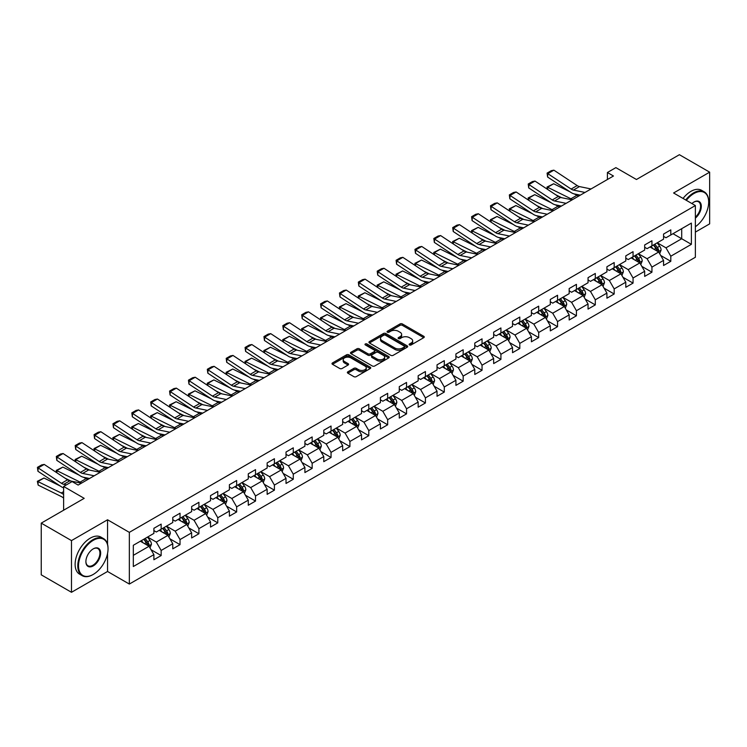<?xml version="1.0" encoding="UTF-8"?>
<svg xmlns="http://www.w3.org/2000/svg" width="747" height="747" viewBox="0 0 747 747"><rect width="100%" height="100%" fill="white"/><g stroke="black" fill="none" stroke-linecap="round" stroke-linejoin="round"><path stroke-width="1.12" d="M409.477 344.946A1.177 0.682 0 0 0 411.139 344.946L423.764 337.663A1.681 0.971 0 0 0 424.259 336.972A1.681 0.971 0 0 0 423.764 336.29L402.381 323.946A1.681 0.971 0 0 0 400.009 323.946L387.394 331.229A1.177 0.682 0 0 0 387.049 331.715A1.177 0.682 0 0 0 387.394 332.191A1.177 0.682 0 0 0 389.056 332.191L390.681 331.248A5.378 3.1 0 0 1 398.291 331.248L400.065 332.275A5.378 3.1 0 0 1 401.643 334.469A5.378 3.1 0 0 1 400.065 336.664L398.431 337.607A1.177 0.682 0 0 0 398.095 338.092A1.177 0.682 0 0 0 398.431 338.568A1.177 0.682 0 0 0 400.103 338.568L401.727 337.625A5.378 3.1 0 0 1 409.328 337.625L411.111 338.652A5.378 3.1 0 0 1 412.689 340.847A5.378 3.1 0 0 1 411.111 343.041L409.477 343.984A1.177 0.682 0 0 0 409.132 344.47A1.177 0.682 0 0 0 409.477 344.946L409.477 343.984M347.869 371.81A1.681 0.971 0 0 0 347.374 372.492A1.681 0.971 0 0 0 347.869 373.183L353.863 376.647A1.681 0.971 0 0 0 356.244 376.647L370.26 368.551A1.681 0.971 0 0 0 370.745 367.869A1.681 0.971 0 0 0 370.26 367.179L348.877 354.834A1.681 0.971 0 0 0 346.505 354.834L332.49 362.93A1.681 0.971 0 0 0 331.995 363.612A1.681 0.971 0 0 0 332.49 364.303L339.736 368.486A1.681 0.971 0 0 0 342.107 368.486L348.102 365.022A1.681 0.971 0 0 0 348.597 364.34A1.681 0.971 0 0 0 348.102 363.649L344.516 361.576A4.491 2.596 0 0 1 343.2 359.746A4.491 2.596 0 0 1 345.973 357.346A4.491 2.596 0 0 1 350.866 357.906L364.938 366.03A4.491 2.596 0 0 1 366.254 367.869A4.491 2.596 0 0 1 363.481 370.26A4.491 2.596 0 0 1 358.588 369.7L356.244 368.346A1.681 0.971 0 0 0 353.863 368.346L347.869 371.81L347.869 373.183L353.863 369.746L353.863 368.346M695.373 232.102L709.65 223.867L709.65 172.165L679.396 154.704L636.444 179.504L615.873 167.627L607.404 172.51L613.455 176.012L78.146 485.064L72.095 481.572L63.626 486.465L63.626 510.21M107.549 544.32L107.549 519.781L71.488 540.604L41.244 523.133L84.196 498.342L63.626 486.465M107.549 519.781L129.334 532.359L695.373 205.556L695.373 257.257L129.334 584.061L129.334 532.359M709.65 172.165L673.589 192.987L695.373 205.556M390.802 355.32A1.681 0.971 0 0 0 393.183 355.32L407.199 347.224A1.681 0.971 0 0 0 407.685 346.543A1.681 0.971 0 0 0 407.199 345.852L385.816 333.517A1.681 0.971 0 0 0 383.444 333.517L369.429 341.603A1.681 0.971 0 0 0 368.934 342.294A1.681 0.971 0 0 0 369.429 342.976L390.802 355.32M365.797 345.198A1.177 0.682 0 0 1 366.992 345.366L388.701 357.906L374.714 365.983A1.681 0.971 0 0 1 372.333 365.983L350.959 353.639L350.959 352.267A1.681 0.971 0 0 0 350.464 352.957A1.681 0.971 0 0 0 350.959 353.639M350.959 352.267L356.954 348.802A1.681 0.971 0 0 1 359.326 348.802L368 353.807A1.681 0.971 0 0 0 370.372 353.807L374.359 351.51A1.681 0.971 0 0 0 374.845 350.829A1.681 0.971 0 0 0 374.359 350.138L365.33 344.927A1.177 0.682 0 0 1 364.984 344.451A1.177 0.682 0 0 1 365.713 343.825A1.177 0.682 0 0 1 366.992 343.975L388.729 356.515A1.681 0.971 0 0 1 389.215 357.206A1.681 0.971 0 0 1 388.729 357.888L388.729 356.515M71.488 540.604L71.488 592.296L41.244 574.835L41.244 523.133M151.053 549.717L161.156 555.553L161.156 550.455L172.772 543.751L172.772 548.849L180.027 544.656L180.027 539.558L191.643 532.844L191.643 537.952L198.907 533.76L198.907 528.661L210.523 521.948L210.523 527.055L217.779 522.863L217.779 517.755L229.394 511.051L229.394 516.149L236.659 511.966L236.659 506.858L248.275 500.154L248.275 505.252L255.53 501.06L255.53 495.961L267.146 489.257L267.146 494.355L274.41 490.163L274.41 485.064L286.026 478.36L286.026 483.458L293.282 479.266L293.282 474.168L304.907 467.463L304.907 472.562L312.162 468.369L312.162 463.271L323.778 456.566L323.778 461.665L331.042 457.472L331.042 452.374L342.658 445.66L342.658 450.768L349.913 446.575L349.913 441.477L361.529 434.763L361.529 439.871L368.794 435.678L368.794 430.571L380.41 423.866L380.41 428.965L387.665 424.782L387.665 419.674L399.281 412.97L399.281 418.068L406.545 413.875L406.545 408.777L418.161 402.073L418.161 407.171L425.416 402.978L425.416 397.88L437.032 391.176L437.032 396.274L444.297 392.082L444.297 386.983L455.913 380.279L455.913 385.377L463.168 381.185L463.168 376.086L474.784 369.382L474.784 374.48L482.048 370.288L482.048 365.19L493.664 358.476L493.664 363.584L500.92 359.391L500.92 354.293L512.535 347.579L512.535 352.687L519.8 348.494L519.8 343.387L531.416 336.682L531.416 341.781L538.68 337.588L538.68 332.49L550.296 325.785L550.296 330.884L557.551 326.691L557.551 321.593L569.167 314.889L569.167 319.987L576.432 315.794L576.432 310.696L588.048 303.992L588.048 309.09L595.303 304.897L595.303 299.799L606.919 293.095L606.919 298.193L614.183 294.001L614.183 288.902L625.799 282.198L625.799 287.296L633.054 283.104L633.054 278.005L644.67 271.292L644.67 276.399L651.935 272.207L651.935 267.109L663.551 260.395L663.551 265.502L670.806 261.31L670.806 256.202L691.377 244.334L691.377 223.092L681.703 228.685L681.703 238.741L691.377 244.334M161.156 555.553L153.891 559.746L153.891 554.648L133.321 566.525L133.321 545.282L153.891 533.405L153.891 528.306L161.156 524.114L161.156 529.212L172.772 522.508L172.772 517.41L180.027 513.217L180.027 518.315L191.643 511.611L191.643 506.513L198.907 502.32L198.907 507.418L210.523 500.714L210.523 495.616L217.779 491.423L217.779 496.522L229.394 489.817L229.394 484.719L236.659 480.526L236.659 485.625L248.275 478.92L248.275 473.822L255.53 469.63L255.53 474.728L267.146 468.024L267.146 462.916L274.41 458.723L274.41 463.831L286.026 457.117L286.026 452.019L293.282 447.827L293.282 452.934L304.907 446.22L304.907 441.122L312.162 436.93L312.162 442.028L323.778 435.324L323.778 430.225L331.042 426.033L331.042 431.131L342.658 424.427L342.658 419.328L349.913 415.136L349.913 420.234L361.529 413.53L361.529 408.432L368.794 404.239L368.794 409.337L380.41 402.633L380.41 397.535L387.665 393.342L387.665 398.44L399.281 391.736L399.281 386.638L406.545 382.445L406.545 387.544L418.161 380.839L418.161 375.732L425.416 371.539L425.416 376.647L437.032 369.933L437.032 364.835L444.297 360.642L444.297 365.75L455.913 359.036L455.913 353.938L463.168 349.745L463.168 354.844L474.784 348.139L474.784 343.041L482.048 338.849L482.048 343.947L493.664 337.242L493.664 332.144L500.92 327.952L500.92 333.05L512.535 326.346L512.535 321.247L519.8 317.055L519.8 322.153L531.416 315.449L531.416 310.35L538.68 306.158L538.68 311.256L550.296 304.552L550.296 299.454L557.551 295.261L557.551 300.359L569.167 293.655L569.167 288.547L576.432 284.355L576.432 289.462L588.048 282.749L588.048 277.651L595.303 273.458L595.303 278.566L606.919 271.852L606.919 266.754L614.183 262.561L614.183 267.659L625.799 260.955L625.799 255.857L633.054 251.664L633.054 256.763L644.67 250.058L644.67 244.96L651.935 240.767L651.935 245.866L663.551 239.161L663.551 234.063L670.806 229.871L670.806 234.969L691.377 223.092M159.214 530.333L167.926 535.366L156.31 542.07L147.598 537.037M153.891 530.613L156.31 532.013L161.156 529.212M156.31 542.07L161.156 550.455M167.926 535.366L172.772 543.751M178.094 519.436L186.806 524.469L175.19 531.173L166.478 526.14M172.772 519.716L175.19 521.117L180.027 518.315M175.19 531.173L180.027 539.558M186.806 524.469L191.643 532.844M196.965 508.539L205.677 513.572L194.061 520.276L185.349 515.243M191.643 508.819L194.061 510.21L198.907 507.418M194.061 520.276L198.907 528.661M205.677 513.572L210.523 521.948M215.846 497.642L224.558 502.666L212.942 509.379L204.23 504.346M210.523 497.922L212.942 499.313L217.779 496.522M212.942 509.379L217.779 517.755M224.558 502.666L229.394 511.051M234.726 486.745L243.438 491.769L231.822 498.482L223.101 493.45M229.394 487.025L231.822 488.417L236.659 485.625M231.822 498.482L236.659 506.858M243.438 491.769L248.275 500.154M253.597 475.848L262.309 480.872L250.693 487.576L241.981 482.553M248.275 476.119L250.693 477.52L255.53 474.728M250.693 487.576L255.53 495.961M262.309 480.872L267.146 489.257M272.478 464.942L281.189 469.975L269.574 476.679L260.862 471.656M267.146 465.222L269.574 466.623L274.41 463.831M269.574 476.679L274.41 485.064M281.189 469.975L286.026 478.36M291.349 454.045L300.061 459.078L288.445 465.783L279.733 460.75M286.026 454.325L288.445 455.726L293.282 452.934M288.445 465.783L293.282 474.168M300.061 459.078L304.907 467.463M310.229 443.148L318.941 448.181L307.325 454.886L298.613 449.853M304.907 443.429L307.325 444.829L312.162 442.028M307.325 454.886L312.162 463.271M318.941 448.181L323.778 456.566M329.1 432.252L337.812 437.284L326.196 443.989L317.484 438.956M323.778 432.532L326.196 433.932L331.042 431.131M326.196 443.989L331.042 452.374M337.812 437.284L342.658 445.66M347.981 421.355L356.692 426.388L345.077 433.092L336.365 428.059M342.658 421.635L345.077 423.026L349.913 420.234M345.077 433.092L349.913 441.477M356.692 426.388L361.529 434.763M366.852 410.458L375.564 415.481L363.948 422.195L355.236 417.162M361.529 410.738L363.948 412.129L368.794 409.337M363.948 422.195L368.794 430.571M375.564 415.481L380.41 423.866M385.732 399.561L394.444 404.585L382.828 411.298L374.116 406.265M380.41 399.841L382.828 401.232L387.665 398.44M382.828 411.298L387.665 419.674M394.444 404.585L399.281 412.97M404.603 388.655L413.315 393.688L401.699 400.392L392.987 395.368M399.281 388.935L401.699 390.336L406.545 387.544M401.699 400.392L406.545 408.777M413.315 393.688L418.161 402.073M423.484 377.758L432.196 382.791L420.58 389.495L411.868 384.472M418.161 378.038L420.58 379.439L425.416 376.647M420.58 389.495L425.416 397.88M432.196 382.791L437.032 391.176M442.355 366.861L451.067 371.894L439.451 378.598L430.739 373.565M437.032 367.141L439.451 368.542L444.297 365.75M439.451 378.598L444.297 386.983M451.067 371.894L455.913 380.279M461.235 355.964L469.947 360.997L458.331 367.701L449.619 362.668M455.913 356.244L458.331 357.645L463.168 354.844M458.331 367.701L463.168 376.086M469.947 360.997L474.784 369.382M480.116 345.067L488.827 350.1L477.212 356.805L468.5 351.772M474.784 345.347L477.212 346.748L482.048 343.947M477.212 356.805L482.048 365.19M488.827 350.1L493.664 358.476M498.987 334.17L507.699 339.203L496.083 345.908L487.371 340.875M493.664 334.451L496.083 335.842L500.92 333.05M496.083 345.908L500.92 354.293M507.699 339.203L512.535 347.579M517.867 323.274L526.579 328.297L514.963 335.011L506.251 329.978M512.535 323.554L514.963 324.945L519.8 322.153M514.963 335.011L519.8 343.387M526.579 328.297L531.416 336.682M536.738 312.377L545.45 317.4L533.834 324.114L525.122 319.081M531.416 312.657L533.834 314.048L538.68 311.256M533.834 324.114L538.68 332.49M545.45 317.4L550.296 325.785M555.619 301.471L564.33 306.503L552.715 313.208L544.003 308.184M550.296 301.751L552.715 303.151L557.551 300.359M552.715 313.208L557.551 321.593M564.33 306.503L569.167 314.889M574.49 290.574L583.202 295.607L571.586 302.311L562.874 297.287M569.167 290.854L571.586 292.254L576.432 289.462M571.586 302.311L576.432 310.696M583.202 295.607L588.048 303.992M593.37 279.677L602.082 284.71L590.466 291.414L581.754 286.381M588.048 279.957L590.466 281.358L595.303 278.566M590.466 291.414L595.303 299.799M602.082 284.71L606.919 293.095M612.241 268.78L620.953 273.813L609.337 280.517L600.625 275.484M606.919 269.06L609.337 270.461L614.183 267.659M609.337 280.517L614.183 288.902M620.953 273.813L625.799 282.198M631.122 257.883L639.834 262.916L628.218 269.62L619.506 264.587M625.799 258.163L628.218 259.564L633.054 256.763M628.218 269.62L633.054 278.005M639.834 262.916L644.67 271.292M649.993 246.986L658.705 252.019L647.089 258.723L638.377 253.691M644.67 247.266L647.089 248.658L651.935 245.866M647.089 258.723L651.935 267.109M658.705 252.019L663.551 260.395M672.991 233.708L681.703 238.741L665.969 247.827L657.257 242.794M663.551 236.369L665.969 237.761L670.806 234.969M665.969 247.827L670.806 256.202M71.488 592.296L107.549 571.483L129.334 584.061M607.404 172.51L607.404 179.504M133.321 555.348L149.055 546.262L140.343 541.23M149.055 546.262L153.891 554.648M660.703 255.474L670.806 261.31M641.832 266.371L651.935 272.207M622.951 277.268L633.054 283.104M604.08 288.165L614.183 294.001M585.2 299.061L595.303 304.897M566.329 309.968L576.432 315.794M547.448 320.865L557.551 326.691M528.568 331.761L538.68 337.588M509.697 342.658L519.8 348.494M490.816 353.555L500.92 359.391M471.945 364.452L482.048 370.288M453.065 375.349L463.168 381.185M434.194 386.246L444.297 392.082M415.313 397.152L425.416 402.978M396.442 408.049L406.545 413.875M377.562 418.946L387.665 424.782M358.691 429.842L368.794 435.678M339.81 440.739L349.913 446.575M320.939 451.636L331.042 457.472M302.059 462.533L312.162 468.369M283.178 473.43L293.282 479.266M264.307 484.336L274.41 490.163M245.427 495.233L255.53 501.06M226.556 506.13L236.659 511.966M207.675 517.027L217.779 522.863M188.804 527.924L198.907 533.76M169.924 538.82L180.027 544.656M107.549 571.483L107.549 553.452M409.954 345.114L411.111 344.442A5.378 3.1 0 0 0 412.689 342.247L412.689 340.847M401.643 334.469L401.643 335.87A5.378 3.1 0 0 1 400.065 338.064L398.907 338.736M423.745 337.672L402.381 325.347A1.681 0.971 0 0 0 400.009 325.347L387.861 332.359M407.171 347.243L385.816 334.908A1.681 0.971 0 0 0 383.444 334.908L369.448 342.985L369.429 341.603M404.23 347.019A1.177 0.682 0 0 0 404.566 346.543A1.177 0.682 0 0 0 404.23 346.066L385.461 335.226A1.177 0.682 0 0 0 383.799 335.226L382.072 336.225A5.378 3.1 0 0 0 380.503 338.419A5.378 3.1 0 0 0 382.072 340.613L394.902 348.018A5.378 3.1 0 0 0 402.502 348.018L404.23 347.019L404.23 348.419A1.177 0.682 0 0 0 404.566 347.943L404.566 346.543M380.503 338.419L380.503 339.81A5.378 3.1 0 0 0 382.072 342.005L382.072 340.613M404.23 348.419L402.502 349.409A5.378 3.1 0 0 1 394.902 349.409L382.072 342.005M350.978 353.648L356.954 350.203L356.954 348.802M374.845 350.829L374.845 352.229A1.681 0.971 0 0 1 374.359 352.911L370.372 355.208A1.681 0.971 0 0 1 368 355.208L359.326 350.203A1.681 0.971 0 0 0 356.954 350.203M377.002 359.008A4.491 2.596 0 0 0 381.894 359.568A4.491 2.596 0 0 0 384.668 357.169A4.491 2.596 0 0 0 383.351 355.339L378.393 352.472A1.681 0.971 0 0 0 376.021 352.472L372.034 354.769A1.681 0.971 0 0 0 371.548 355.46A1.681 0.971 0 0 0 372.034 356.142L377.002 359.008L377.002 360.399A4.491 2.596 0 0 0 381.894 360.96A4.491 2.596 0 0 0 384.668 358.569L384.668 357.169M371.548 355.46L371.548 356.851A1.681 0.971 0 0 0 372.034 357.542L372.034 356.142M377.002 360.399L372.034 357.542M366.254 367.869L366.254 369.261A4.491 2.596 0 0 1 363.481 371.661A4.491 2.596 0 0 1 358.588 371.1L356.244 369.746A1.681 0.971 0 0 0 353.863 369.746M343.2 359.746L343.2 361.137A4.491 2.596 0 0 0 344.516 362.977L344.516 361.576M348.083 365.031L344.516 362.977M370.232 368.57L348.877 356.235A1.681 0.971 0 0 0 346.505 356.235L332.508 364.312L332.49 362.93M659.666 253.672L661.104 250.049A4.538 2.614 -120 0 0 659.657 246.183L657.164 242.85M547.318 189.215L547.009 187.039L553.648 183.762L570.082 191.876M574.154 193.893L576.955 195.275A12.83 7.414 60 0 1 578.505 196.19M652.803 248.611L651.113 246.342M553.648 183.762L547.598 187.254L570.913 198.767A12.83 7.414 60 0 1 572.454 199.682M547.009 187.039L547.598 187.254L547.738 189.486M561.641 197.694L555.731 194.771M658.004 251.608L658.658 250.236A4.538 2.614 -120 0 0 657.36 247.509L654.858 244.176M653.728 244.829L656.492 248.527A2.306 1.335 60 0 1 656.912 249.237L658.658 250.236M653.41 245.016L655.903 248.349A4.538 2.614 60 0 1 657.201 251.076M584.985 192.446L573.416 190.074A8.553 4.94 60 0 1 571.128 189.066L547.822 173.668L547.598 177.02L570.913 192.427A12.83 7.414 -120 0 0 574.35 193.931L580.298 195.154M591.036 188.954L579.467 186.582A8.553 4.94 60 0 1 577.179 185.573L553.872 170.167L547.822 173.668L547.093 173.108L551.323 170.661L553.872 170.167M547.598 177.02L547.093 173.108M695.373 226.715A20.879 12.055 120 0 0 708.679 202.064A20.879 12.055 120 0 0 693.916 193.538A20.879 12.055 120 0 0 686.334 200.345M685.709 199.981A21.392 12.354 -60 0 1 693.561 192.913A21.392 12.354 -60 0 1 704.253 191.858A21.392 12.354 -60 0 1 708.679 201.643A21.392 12.354 -60 0 1 708.679 201.858M691.899 203.558A10.439 6.023 -60 0 1 693.916 202.064L693.916 202.064A10.439 6.023 -60 0 1 701.265 205.509A10.439 6.023 -60 0 1 695.373 218.105M683.047 198.441A21.392 12.354 -60 0 1 690.891 191.381A21.392 12.354 -60 0 1 701.592 190.317L704.253 191.858M695.373 217.162A9.926 5.733 120 0 0 700.331 208.562A9.926 5.733 120 0 0 698.52 201.783A9.926 5.733 120 0 0 693.739 202.176M92.908 574.62L93.272 574.415A20.879 12.055 120 0 0 108.035 548.849A20.879 12.055 120 0 0 93.272 540.324A20.879 12.055 120 0 0 78.51 565.89A20.879 12.055 120 0 0 93.272 574.415L92.908 574.62A21.392 12.354 -60 0 1 82.217 575.685A21.392 12.354 -60 0 1 78.939 558.541A21.392 12.354 -60 0 1 92.908 539.698A21.392 12.354 -60 0 1 103.6 538.634A21.392 12.354 -60 0 1 108.035 548.429A21.392 12.354 -60 0 1 108.035 548.643M93.272 565.89A10.439 6.023 -60 0 1 85.886 561.632A10.439 6.023 -60 0 1 93.272 548.849L93.272 548.849A10.439 6.023 -60 0 1 100.649 553.107A10.439 6.023 -60 0 1 93.272 565.89M85.896 561.417A9.926 5.733 120 0 0 87.95 565.759A9.926 5.733 120 0 0 92.908 565.264A9.926 5.733 120 0 0 99.388 556.515A9.926 5.733 120 0 0 97.876 548.569A9.926 5.733 120 0 0 93.086 548.952M82.217 575.685L79.555 574.144A21.392 12.354 -60 0 1 76.269 557.01A21.392 12.354 -60 0 1 90.247 538.157A21.392 12.354 -60 0 1 100.938 537.102L103.6 538.634M640.786 264.569L642.224 260.946A4.538 2.614 -120 0 0 640.777 257.08L638.283 253.747M528.437 200.112L528.129 197.936L534.777 194.659L551.202 202.773M555.282 204.79L558.084 206.172A12.83 7.414 60 0 1 559.624 207.087M633.932 259.508L632.233 257.239M534.777 194.659L528.727 198.151L552.033 209.664A12.83 7.414 60 0 1 553.574 210.579M528.129 197.936L528.727 198.151L528.857 200.392M542.761 208.59L536.86 205.668M639.133 262.505L639.777 261.133A4.538 2.614 -120 0 0 638.48 258.406L635.986 255.072M634.847 255.726L637.621 259.433A2.306 1.335 60 0 1 638.041 260.133L639.777 261.133M634.53 255.913L637.032 259.246A4.538 2.614 60 0 1 638.33 261.973M621.915 275.466L623.353 271.843A4.538 2.614 -120 0 0 621.906 267.977L619.403 264.643M509.566 211.009L509.258 208.833L515.897 205.556L532.331 213.67M536.402 215.687L539.203 217.069A12.83 7.414 60 0 1 540.753 217.984M615.052 270.405L613.362 268.136M515.897 205.556L509.846 209.057L533.153 220.561A12.83 7.414 60 0 1 534.703 221.476M509.258 208.833L509.846 209.057L509.986 211.289M523.89 219.487L517.979 216.574M620.253 273.402L620.906 272.039A4.538 2.614 -120 0 0 619.608 269.303L617.106 265.969M615.976 266.632L618.74 270.33A2.306 1.335 60 0 1 619.16 271.03L620.906 272.039M615.659 266.81L618.152 270.143A4.538 2.614 60 0 1 619.45 272.87M566.105 203.343L554.545 200.971A8.553 4.94 60 0 1 552.248 199.963L528.941 184.565L528.727 187.917L552.033 203.324A12.83 7.414 -120 0 0 555.469 204.827L561.417 206.051M572.155 199.851L560.595 197.479A8.553 4.94 60 0 1 558.298 196.47L534.992 181.073L528.941 184.565L528.213 184.005L532.452 181.568L534.992 181.073M528.727 187.917L528.213 184.005M547.234 214.24L535.664 211.868A8.553 4.94 60 0 1 533.377 210.859L510.07 195.462L509.846 198.814L533.153 214.221A12.83 7.414 -120 0 0 536.598 215.724L542.546 216.947M553.284 210.747L541.715 208.376A8.553 4.94 60 0 1 539.427 207.367L516.121 191.97L510.07 195.462L509.342 194.911L513.572 192.465L516.121 191.97M509.846 198.814L509.342 194.911M603.034 286.362L604.472 282.74A4.538 2.614 -120 0 0 603.025 278.874L600.532 275.54M490.686 221.906L490.377 219.739L497.026 216.462L513.45 224.567M517.531 226.584L520.332 227.966A12.83 7.414 60 0 1 521.873 228.881M596.181 281.302L594.481 279.033M497.026 216.462L490.975 219.954L514.281 231.458A12.83 7.414 60 0 1 515.822 232.373M490.377 219.739L490.975 219.954L491.106 222.186M505.009 230.384L499.108 227.471M601.382 284.308L602.026 282.936A4.538 2.614 -120 0 0 600.728 280.209L598.235 276.866M597.096 277.529L599.869 281.227A2.306 1.335 60 0 1 600.289 281.927L602.026 282.936M596.778 277.707L599.281 281.04A4.538 2.614 60 0 1 600.579 283.767M584.163 297.259L585.601 293.636A4.538 2.614 -120 0 0 584.154 289.78L581.652 286.437M471.815 232.803L471.497 230.636L478.145 227.359L494.579 235.473M498.651 237.481L501.452 238.863A12.83 7.414 60 0 1 503.002 239.778M577.3 292.198L575.601 289.939M478.145 227.359L472.095 230.851L495.401 242.355A12.83 7.414 60 0 1 496.951 243.27M471.497 230.636L472.095 230.851L472.235 233.083M486.138 241.281L480.228 238.368M582.501 295.205L583.155 293.832A4.538 2.614 -120 0 0 581.857 291.106L579.355 287.772M578.215 288.426L580.989 292.124A2.306 1.335 60 0 1 581.409 292.824L583.155 293.832M577.907 288.603L580.4 291.937A4.538 2.614 60 0 1 581.698 294.673M565.283 308.156L566.721 304.533A4.538 2.614 -120 0 0 565.274 300.677L562.78 297.343M452.934 243.699L452.626 241.533L459.274 238.256L475.699 246.37M479.779 248.377L482.581 249.759A12.83 7.414 60 0 1 484.121 250.675M558.429 303.095L556.73 300.836M459.274 238.256L453.224 241.748L476.53 253.261A12.83 7.414 60 0 1 478.071 254.167M452.626 241.533L453.224 241.748L453.354 243.98M467.258 252.178L461.347 249.265M563.63 306.102L564.274 304.729A4.538 2.614 -120 0 0 562.977 302.003L560.483 298.669M559.344 299.323L562.117 303.021A2.306 1.335 60 0 1 562.538 303.721L564.274 304.729M559.027 299.51L561.529 302.843A4.538 2.614 60 0 1 562.827 305.57M528.353 225.136L516.793 222.765A8.553 4.94 60 0 1 514.496 221.766L491.19 206.359L490.975 209.72L514.281 225.118A12.83 7.414 -120 0 0 517.718 226.63L523.666 227.844M534.404 221.644L522.844 219.273A8.553 4.94 60 0 1 520.547 218.264L497.241 202.867L491.19 206.359L490.462 205.808L494.701 203.361L497.241 202.867M490.975 209.72L490.462 205.808M509.482 236.033L497.913 233.662A8.553 4.94 60 0 1 495.625 232.662L472.319 217.256L472.095 220.617L495.401 236.015A12.83 7.414 -120 0 0 498.847 237.527L504.795 238.741M515.533 232.541L503.964 230.169A8.553 4.94 60 0 1 501.676 229.17L478.369 213.763L472.319 217.256L471.59 216.705L475.82 214.258L478.369 213.763M472.095 220.617L471.59 216.705M490.602 246.93L479.042 244.558A8.553 4.94 60 0 1 476.745 243.559L453.438 228.152L453.224 231.514L476.53 246.912A12.83 7.414 -120 0 0 479.966 248.424L485.914 249.638M496.652 243.438L485.092 241.066A8.553 4.94 60 0 1 482.795 240.067L459.489 224.66L453.438 228.152L452.71 227.602L456.949 225.155L459.489 224.66M453.224 231.514L452.71 227.602M546.412 319.062L547.85 315.43A4.538 2.614 -120 0 0 546.402 311.574L543.9 308.24M434.054 254.596L433.746 252.43L440.394 249.153L456.819 257.267M460.899 259.274L463.7 260.666A12.83 7.414 60 0 1 465.241 261.571M539.549 313.992L537.849 311.732M440.394 249.153L434.343 252.645L457.65 264.158A12.83 7.414 60 0 1 459.19 265.073M433.746 252.43L434.343 252.645L434.483 254.876M448.387 263.084L442.476 260.161M544.75 316.999L545.403 315.626A4.538 2.614 -120 0 0 544.105 312.9L541.603 309.566M540.464 310.22L543.237 313.917A2.306 1.335 60 0 1 543.657 314.618L545.403 315.626M540.156 310.407L542.649 313.74A4.538 2.614 60 0 1 543.947 316.467M471.73 257.836L460.161 255.465A8.553 4.94 60 0 1 457.874 254.456L434.567 239.049L434.343 242.411L457.65 257.808A12.83 7.414 -120 0 0 461.095 259.321L467.034 260.544M477.781 254.335L466.212 251.963A8.553 4.94 60 0 1 463.924 250.964L440.609 235.557L434.567 239.049L433.839 238.498L438.069 236.052L440.609 235.557M434.343 242.411L433.839 238.498M527.531 329.959L528.969 326.327A4.538 2.614 -120 0 0 527.522 322.471L525.029 319.137M415.183 265.493L414.874 263.327L421.523 260.049L437.947 268.164M442.028 270.181L444.829 271.563A12.83 7.414 60 0 1 446.37 272.478M520.668 324.889L518.978 322.629M421.523 260.049L415.472 263.542L438.778 275.055A12.83 7.414 60 0 1 440.319 275.97M414.874 263.327L415.472 263.542L415.603 265.773M429.506 273.981L423.596 271.058M525.869 327.896L526.523 326.523A4.538 2.614 -120 0 0 525.225 323.796L522.732 320.463M521.593 321.117L524.366 324.814A2.306 1.335 60 0 1 524.786 325.515L526.523 326.523M521.275 321.303L523.768 324.637A4.538 2.614 60 0 1 525.066 327.363M452.85 268.733L441.29 266.362A8.553 4.94 60 0 1 438.993 265.353L415.687 249.946L415.472 253.308L438.778 268.715A12.83 7.414 -120 0 0 442.215 270.218L448.163 271.441M458.901 265.241L447.341 262.869A8.553 4.94 60 0 1 445.044 261.861L421.738 246.454L415.687 249.946L414.958 249.395L419.198 246.949L421.738 246.454M415.472 253.308L414.958 249.395M508.651 340.856L510.098 337.233A4.538 2.614 -120 0 0 508.651 333.367L506.149 330.034M396.302 276.399L395.994 274.224L402.642 270.946L419.067 279.061M423.147 281.077L425.949 282.459A12.83 7.414 60 0 1 427.489 283.374M501.797 335.795L500.098 333.526M402.642 270.946L396.592 274.438L419.898 285.952A12.83 7.414 60 0 1 421.439 286.867M395.994 274.224L396.592 274.438L396.732 276.67M410.626 284.878L404.725 281.955M506.998 338.793L507.643 337.42A4.538 2.614 -120 0 0 506.345 334.693L503.851 331.36M502.712 332.013L505.486 335.711A2.306 1.335 60 0 1 505.906 336.421L507.643 337.42M502.395 332.2L504.897 335.534A4.538 2.614 60 0 1 506.195 338.26M433.979 279.63L422.41 277.258A8.553 4.94 60 0 1 420.122 276.25L396.806 260.852L396.592 264.205L419.898 279.611A12.83 7.414 -120 0 0 423.344 281.115L429.282 282.338M440.03 276.138L428.461 273.766A8.553 4.94 60 0 1 426.173 272.758L402.857 257.351L396.806 260.852L396.087 260.292L400.317 257.846L402.857 257.351M396.592 264.205L396.087 260.292M489.78 351.753L491.218 348.13A4.538 2.614 -120 0 0 489.771 344.264L487.277 340.931M377.431 287.296L377.123 285.121L383.762 281.843L400.196 289.957M404.276 291.974L407.078 293.356A12.83 7.414 60 0 1 408.618 294.271M482.917 346.692L481.227 344.423M383.762 281.843L377.721 285.335L401.027 296.848A12.83 7.414 60 0 1 402.568 297.764M377.123 285.121L377.721 285.335L377.851 287.576M391.755 295.775L385.844 292.852M488.118 349.689L488.771 348.317A4.538 2.614 -120 0 0 487.474 345.59L484.971 342.257M483.841 342.91L486.605 346.617A2.306 1.335 60 0 1 487.025 347.318L488.771 348.317M483.524 343.097L486.017 346.431A4.538 2.614 60 0 1 487.315 349.157M415.099 290.527L403.539 288.155A8.553 4.94 60 0 1 401.242 287.147L377.935 271.749L377.721 275.101L401.027 290.508A12.83 7.414 -120 0 0 404.463 292.012L410.411 293.235M421.149 287.035L409.589 284.663A8.553 4.94 60 0 1 407.292 283.655L383.986 268.257L377.935 271.749L377.207 271.189L381.446 268.752L383.986 268.257M377.721 275.101L377.207 271.189M470.899 362.65L472.347 359.027A4.538 2.614 -120 0 0 470.899 355.161L468.397 351.828M358.551 298.193L358.243 296.017L364.891 292.74L381.315 300.854M385.396 302.871L388.197 304.253A12.83 7.414 60 0 1 389.738 305.168M464.046 357.589L462.346 355.32M364.891 292.74L358.84 296.242L382.147 307.745A12.83 7.414 60 0 1 383.687 308.66M358.243 296.017L358.84 296.242L358.971 298.473M372.874 306.672L366.973 303.758M469.247 360.586L469.891 359.223A4.538 2.614 -120 0 0 468.593 356.487L466.1 353.154M464.961 353.817L467.734 357.514A2.306 1.335 60 0 1 468.154 358.215L469.891 359.223M464.643 353.994L467.146 357.327A4.538 2.614 60 0 1 468.444 360.054M396.227 301.424L384.658 299.052A8.553 4.94 60 0 1 382.371 298.044L359.055 282.646L358.84 285.998L382.147 301.405A12.83 7.414 -120 0 0 385.583 302.908L391.531 304.132M402.278 297.932L390.709 295.56A8.553 4.94 60 0 1 388.412 294.551L365.106 279.154L359.055 282.646L358.336 282.095L362.566 279.649L365.106 279.154M358.84 285.998L358.336 282.095M452.028 373.547L453.466 369.924A4.538 2.614 -120 0 0 452.019 366.058L449.526 362.725M339.68 309.09L339.371 306.924L346.01 303.646L362.444 311.751M366.525 313.768L369.326 315.15A12.83 7.414 60 0 1 370.867 316.065M445.165 368.486L443.475 366.217M346.01 303.646L339.96 307.138L363.275 318.642A12.83 7.414 60 0 1 364.816 319.557M339.371 306.924L339.96 307.138L340.1 309.37M354.003 317.568L348.093 314.655M450.366 371.492L451.02 370.12A4.538 2.614 -120 0 0 449.722 367.393L447.22 364.06M446.09 364.713L448.854 368.411A2.306 1.335 60 0 1 449.274 369.111L451.02 370.12M445.772 364.891L448.265 368.224A4.538 2.614 60 0 1 449.563 370.951M377.347 312.321L365.787 309.949A8.553 4.94 60 0 1 363.49 308.95L340.184 293.543L339.96 296.904L363.275 312.302A12.83 7.414 -120 0 0 366.712 313.815L372.66 315.029M383.398 308.828L371.829 306.457A8.553 4.94 60 0 1 369.541 305.448L346.235 290.051L340.184 293.543L339.455 292.992L343.695 290.546L346.235 290.051M339.96 296.904L339.455 292.992M433.148 384.444L434.586 380.821A4.538 2.614 -120 0 0 433.139 376.964L430.645 373.621M320.799 319.987L320.491 317.82L327.139 314.543L343.564 322.657M347.644 324.665L350.446 326.047A12.83 7.414 60 0 1 351.986 326.962M426.294 379.383L424.595 377.123M327.139 314.543L321.089 318.035L344.395 329.539A12.83 7.414 60 0 1 345.936 330.454M320.491 317.82L321.089 318.035L321.219 320.267M335.123 328.465L329.222 325.552M431.495 382.389L432.139 381.017A4.538 2.614 -120 0 0 430.842 378.29L428.348 374.957M427.209 375.61L429.983 379.308A2.306 1.335 60 0 1 430.403 380.008L432.139 381.017M426.892 375.788L429.394 379.121A4.538 2.614 60 0 1 430.692 381.857M358.476 323.218L346.907 320.846A8.553 4.94 60 0 1 344.61 319.847L321.303 304.44L321.089 307.801L344.395 323.199A12.83 7.414 -120 0 0 347.831 324.712L353.779 325.925M364.517 319.725L352.957 317.354A8.553 4.94 60 0 1 350.66 316.354L327.354 300.948L321.303 304.44L320.575 303.889L324.814 301.443L327.354 300.948M321.089 307.801L320.575 303.889M414.277 395.35L415.715 391.717A4.538 2.614 -120 0 0 414.268 387.861L411.765 384.528M301.928 330.884L301.62 328.717L308.259 325.44L324.693 333.554M328.764 335.562L331.565 336.944A12.83 7.414 60 0 1 333.115 337.859M407.414 390.279L405.724 388.02M308.259 325.44L302.208 328.932L325.524 340.445A12.83 7.414 60 0 1 327.065 341.351M301.62 328.717L302.208 328.932L302.348 331.164M316.252 339.362L310.341 336.449M412.615 393.286L413.268 391.914A4.538 2.614 -120 0 0 411.97 389.187L409.468 385.854M408.338 386.507L411.102 390.205A2.306 1.335 60 0 1 411.522 390.905L413.268 391.914M408.021 386.694L410.514 390.027A4.538 2.614 60 0 1 411.812 392.754M339.596 334.114L328.026 331.743A8.553 4.94 60 0 1 325.739 330.744L302.432 315.337L302.208 318.698L325.524 334.096A12.83 7.414 -120 0 0 328.96 335.608L334.908 336.822M345.646 330.622L334.077 328.25A8.553 4.94 60 0 1 331.789 327.251L308.483 311.844L302.432 315.337L301.704 314.786L305.934 312.339L308.483 311.844M302.208 318.698L301.704 314.786M395.396 406.247L396.834 402.614A4.538 2.614 -120 0 0 395.387 398.758L392.894 395.424M283.048 341.781L282.74 339.614L289.388 336.337L305.812 344.451M309.893 346.459L312.694 347.85A12.83 7.414 60 0 1 314.235 348.756M388.543 401.176L386.843 398.917M289.388 336.337L283.337 339.829L306.643 351.342A12.83 7.414 60 0 1 308.184 352.257M282.74 339.614L283.337 339.829L283.468 342.061M297.371 350.268L291.47 347.346M393.744 404.183L394.388 402.81A4.538 2.614 -120 0 0 393.09 400.084L390.597 396.75M389.458 397.404L392.231 401.102A2.306 1.335 60 0 1 392.651 401.802L394.388 402.81M389.14 397.591L391.643 400.924A4.538 2.614 60 0 1 392.941 403.651M320.715 345.021L309.155 342.649A8.553 4.94 60 0 1 306.858 341.64L283.552 326.234L283.337 329.595L306.643 345.002A12.83 7.414 -120 0 0 310.08 346.505L316.028 347.728M326.766 341.519L315.206 339.147A8.553 4.94 60 0 1 312.909 338.148L289.603 322.741L283.552 326.234L282.824 325.683L287.063 323.236L289.603 322.741M283.337 329.595L282.824 325.683M376.525 417.143L377.963 413.511A4.538 2.614 -120 0 0 376.516 409.655L374.014 406.321M264.177 352.677L263.859 350.511L270.507 347.234L286.941 355.348M291.013 357.365L293.814 358.747A12.83 7.414 60 0 1 295.364 359.662M369.662 412.073L367.963 409.814M270.507 347.234L264.457 350.726L287.763 362.239A12.83 7.414 60 0 1 289.313 363.154M263.859 350.511L264.457 350.726L264.597 352.957M278.5 361.165L272.59 358.243M374.863 415.08L375.517 413.707A4.538 2.614 -120 0 0 374.219 410.981L371.717 407.647M370.587 408.301L373.351 411.999A2.306 1.335 60 0 1 373.771 412.699L375.517 413.707M370.269 408.488L372.762 411.821A4.538 2.614 60 0 1 374.06 414.548M301.844 355.917L290.275 353.546A8.553 4.94 60 0 1 287.987 352.537L264.681 337.13L264.457 340.492L287.763 355.899A12.83 7.414 -120 0 0 291.209 357.402L297.157 358.625M307.895 352.425L296.326 350.054A8.553 4.94 60 0 1 294.038 349.045L270.731 333.638L264.681 337.13L263.952 336.58L268.182 334.133L270.731 333.638M264.457 340.492L263.952 336.58M357.645 428.04L359.083 424.417A4.538 2.614 -120 0 0 357.636 420.552L355.142 417.218M245.296 363.584L244.988 361.408L251.636 358.13L268.061 366.245M272.141 368.262L274.943 369.644A12.83 7.414 60 0 1 276.483 370.559M350.791 422.979L349.092 420.71M251.636 358.13L245.586 361.623L268.892 373.136A12.83 7.414 60 0 1 270.433 374.051M244.988 361.408L245.586 361.623L245.716 363.854M259.62 372.062L253.719 369.139M355.992 425.977L356.636 424.604A4.538 2.614 -120 0 0 355.339 421.878L352.845 418.544M351.706 419.198L354.48 422.895A2.306 1.335 60 0 1 354.9 423.605L356.636 424.604M351.389 419.384L353.891 422.718A4.538 2.614 60 0 1 355.189 425.445M282.964 366.814L271.404 364.443A8.553 4.94 60 0 1 269.107 363.434L245.8 348.037L245.586 351.389L268.892 366.796A12.83 7.414 -120 0 0 272.328 368.299L278.276 369.522M289.014 363.322L277.454 360.95A8.553 4.94 60 0 1 275.157 359.942L251.851 344.535L245.8 348.037L245.072 347.476L249.311 345.03L251.851 344.535M245.586 351.389L245.072 347.476M338.774 438.937L340.212 435.314A4.538 2.614 -120 0 0 338.764 431.449L336.262 428.115M226.416 374.48L226.108 372.305L232.756 369.027L249.181 377.142M253.261 379.159L256.062 380.54A12.83 7.414 60 0 1 257.603 381.456M331.911 433.876L330.211 431.607M232.756 369.027L226.705 372.52L250.012 384.033A12.83 7.414 60 0 1 251.562 384.948M226.108 372.305L226.705 372.52L226.845 374.761M240.749 382.959L234.838 380.036M337.112 436.874L337.765 435.501A4.538 2.614 -120 0 0 336.467 432.774L333.965 429.441M332.826 430.095L335.599 433.802A2.306 1.335 60 0 1 336.019 434.502L337.765 435.501M332.518 430.281L335.011 433.615A4.538 2.614 60 0 1 336.309 436.341M264.093 377.711L252.523 375.339A8.553 4.94 60 0 1 250.236 374.331L226.929 358.933L226.705 362.286L250.012 377.693A12.83 7.414 -120 0 0 253.457 379.196L259.405 380.419M270.143 374.219L258.574 371.847A8.553 4.94 60 0 1 256.286 370.839L232.98 355.441L226.929 358.933L226.201 358.373L230.431 355.936L232.98 355.441M226.705 362.286L226.201 358.373M319.893 449.834L321.331 446.211A4.538 2.614 -120 0 0 319.884 442.345L317.391 439.012M207.545 385.377L207.236 383.202L213.885 379.924L230.309 388.038M234.39 390.055L237.191 391.437A12.83 7.414 60 0 1 238.732 392.352M313.04 444.773L311.34 442.504M213.885 379.924L207.834 383.426L231.14 394.93A12.83 7.414 60 0 1 232.681 395.845M207.236 383.202L207.834 383.426L207.965 385.657M221.868 393.856L215.958 390.942M318.241 447.77L318.885 446.407A4.538 2.614 -120 0 0 317.587 443.671L315.094 440.338M313.955 441.001L316.728 444.698A2.306 1.335 60 0 1 317.148 445.399L318.885 446.407M313.637 441.178L316.14 444.512A4.538 2.614 60 0 1 317.438 447.238M245.212 388.608L233.652 386.236A8.553 4.94 60 0 1 231.355 385.228L208.049 369.83L207.834 373.183L231.14 388.589A12.83 7.414 -120 0 0 234.577 390.093L240.525 391.316M251.263 385.116L239.703 382.744A8.553 4.94 60 0 1 237.406 381.736L214.1 366.338L208.049 369.83L207.321 369.279L211.56 366.833L214.1 366.338M207.834 373.183L207.321 369.279M301.022 460.731L302.46 457.108A4.538 2.614 -120 0 0 301.013 453.242L298.511 449.909M188.664 396.274L188.356 394.108L195.004 390.83L211.429 398.935M215.51 400.952L218.311 402.334A12.83 7.414 60 0 1 219.851 403.249M294.159 455.67L292.46 453.401M195.004 390.83L188.954 394.323L212.26 405.826A12.83 7.414 60 0 1 213.801 406.742M188.356 394.108L188.954 394.323L189.094 396.554M202.997 404.753L197.087 401.839M299.36 458.677L300.014 457.304A4.538 2.614 -120 0 0 298.707 454.578L296.214 451.244M295.074 451.898L297.848 455.595A2.306 1.335 60 0 1 298.268 456.296L300.014 457.304M294.766 452.075L297.259 455.409A4.538 2.614 60 0 1 298.557 458.135M226.341 399.505L214.772 397.133A8.553 4.94 60 0 1 212.484 396.134L189.178 380.727L188.954 384.089L212.26 399.486A12.83 7.414 -120 0 0 215.706 400.999L221.644 402.213M232.392 396.013L220.823 393.641A8.553 4.94 60 0 1 218.535 392.633L195.219 377.235L189.178 380.727L188.449 380.176L192.679 377.73L195.219 377.235M188.954 384.089L188.449 380.176M282.142 471.628L283.58 468.005A4.538 2.614 -120 0 0 282.133 464.148L279.639 460.806M169.793 407.171L169.485 405.005L176.133 401.727L192.558 409.842M196.638 411.849L199.44 413.231A12.83 7.414 60 0 1 200.98 414.146M275.279 466.567L273.589 464.307M176.133 401.727L170.083 405.219L193.389 416.723A12.83 7.414 60 0 1 194.93 417.638M169.485 405.005L170.083 405.219L170.213 407.451M184.117 415.649L178.206 412.736M280.48 469.574L281.133 468.201A4.538 2.614 -120 0 0 279.836 465.474L277.333 462.141M276.203 462.795L278.976 466.492A2.306 1.335 60 0 1 279.397 467.192L281.133 468.201M275.886 462.972L278.379 466.305A4.538 2.614 60 0 1 279.677 469.041M207.461 410.402L195.901 408.03A8.553 4.94 60 0 1 193.604 407.031L170.297 391.624L170.083 394.986L193.389 410.383A12.83 7.414 -120 0 0 196.825 411.896L202.773 413.11M213.511 406.91L201.951 404.538A8.553 4.94 60 0 1 199.654 403.539L176.348 388.132L170.297 391.624L169.569 391.073L173.808 388.627L176.348 388.132M170.083 394.986L169.569 391.073M263.261 482.534L264.709 478.902A4.538 2.614 -120 0 0 263.261 475.045L260.759 471.712M150.913 418.068L150.605 415.902L157.253 412.624L173.677 420.738M177.758 422.746L180.559 424.137A12.83 7.414 60 0 1 182.1 425.043M256.408 477.464L254.708 475.204M157.253 412.624L151.202 416.116L174.509 427.629A12.83 7.414 60 0 1 176.049 428.535M150.605 415.902L151.202 416.116L151.342 418.348M165.236 426.546L159.335 423.633M261.609 480.47L262.253 479.098A4.538 2.614 -120 0 0 260.955 476.371L258.462 473.038M257.323 473.691L260.096 477.389A2.306 1.335 60 0 1 260.516 478.089L262.253 479.098M257.005 473.878L259.508 477.212A4.538 2.614 60 0 1 260.806 479.938M188.589 421.299L177.02 418.927A8.553 4.94 60 0 1 174.733 417.928L151.417 402.521L151.202 405.882L174.509 421.28A12.83 7.414 -120 0 0 177.945 422.793L183.893 424.007M194.64 417.806L183.071 415.435A8.553 4.94 60 0 1 180.774 414.436L157.468 399.029L151.417 402.521L150.698 401.97L154.928 399.524L157.468 399.029M151.202 405.882L150.698 401.97M244.39 493.431L245.828 489.799A4.538 2.614 -120 0 0 244.381 485.942L241.888 482.609M132.042 428.965L131.733 426.798L138.372 423.521L154.806 431.635M158.887 433.643L161.688 435.034A12.83 7.414 60 0 1 163.229 435.94M237.527 488.361L235.837 486.101M138.372 423.521L132.331 427.013L155.637 438.526A12.83 7.414 60 0 1 157.178 439.441M131.733 426.798L132.331 427.013L132.462 429.245M146.365 437.453L140.455 434.53M242.728 491.367L243.382 489.995A4.538 2.614 -120 0 0 242.084 487.268L239.582 483.935M238.452 484.588L241.216 488.286A2.306 1.335 60 0 1 241.636 488.986L243.382 489.995M238.134 484.775L240.627 488.108A4.538 2.614 60 0 1 241.925 490.835M169.709 432.205L158.149 429.833A8.553 4.94 60 0 1 155.852 428.825L132.546 413.418L132.331 416.779L155.637 432.186A12.83 7.414 -120 0 0 159.074 433.69L165.022 434.913M175.76 428.703L164.191 426.332A8.553 4.94 60 0 1 161.903 425.332L138.597 409.926L132.546 413.418L131.817 412.867L136.057 410.42L138.597 409.926M132.331 416.779L131.817 412.867M225.51 504.328L226.957 500.695A4.538 2.614 -120 0 0 225.51 496.839L223.008 493.506M113.161 439.862L112.853 437.695L119.501 434.418L135.926 442.532M140.006 444.549L142.808 445.931A12.83 7.414 60 0 1 144.348 446.846M218.656 499.257L216.957 496.998M119.501 434.418L113.451 437.91L136.757 449.423A12.83 7.414 60 0 1 138.298 450.338M112.853 437.695L113.451 437.91L113.581 440.142M127.485 448.349L121.584 445.427M223.857 502.264L224.502 500.892A4.538 2.614 -120 0 0 223.204 498.165L220.71 494.831M219.571 495.485L222.345 499.183A2.306 1.335 60 0 1 222.765 499.883L224.502 500.892M219.254 495.672L221.756 499.005A4.538 2.614 60 0 1 223.054 501.732M150.838 443.102L139.269 440.73A8.553 4.94 60 0 1 136.972 439.722L113.665 424.315L113.451 427.676L136.757 443.083A12.83 7.414 -120 0 0 140.193 444.586L146.141 445.81M156.889 439.609L145.32 437.238A8.553 4.94 60 0 1 143.022 436.229L119.716 420.822L113.665 424.315L112.946 423.764L117.176 421.317L119.716 420.822M113.451 427.676L112.946 423.764M206.639 515.225L208.077 511.602A4.538 2.614 -120 0 0 206.63 507.736L204.136 504.402M94.29 450.768L93.982 448.592L100.621 445.315L117.055 453.429M121.135 455.446L123.937 456.828A12.83 7.414 60 0 1 125.477 457.743M199.776 510.164L198.086 507.895M100.621 445.315L94.57 448.807L117.886 460.32A12.83 7.414 60 0 1 119.427 461.235M93.982 448.592L94.57 448.807L94.71 451.039M108.614 459.246L102.703 456.324M204.977 513.161L205.63 511.788A4.538 2.614 -120 0 0 204.333 509.062L201.83 505.728M200.7 506.382L203.464 510.08A2.306 1.335 60 0 1 203.884 510.789L205.63 511.788M200.383 506.569L202.876 509.902A4.538 2.614 60 0 1 204.174 512.629M131.958 453.999L120.388 451.627A8.553 4.94 60 0 1 118.101 450.618L94.794 435.221L94.57 438.573L117.886 453.98A12.83 7.414 -120 0 0 121.322 455.483L127.27 456.706M138.008 450.506L126.439 448.135A8.553 4.94 60 0 1 124.151 447.126L100.845 431.719L94.794 435.221L94.066 434.661L98.305 432.214L100.845 431.719M94.57 438.573L94.066 434.661M187.758 526.121L189.196 522.498A4.538 2.614 -120 0 0 187.749 518.633L185.256 515.299M75.41 461.665L75.102 459.489L81.75 456.212L98.174 464.326M102.255 466.343L105.056 467.725A12.83 7.414 60 0 1 106.597 468.64M180.905 521.061L179.205 518.792M81.75 456.212L75.699 459.704L99.006 471.217A12.83 7.414 60 0 1 100.546 472.132M75.102 459.489L75.699 459.704L75.83 461.945M89.733 470.143L83.832 467.22M186.106 524.058L186.75 522.685A4.538 2.614 -120 0 0 185.452 519.959L182.959 516.625M181.82 517.288L184.593 520.986A2.306 1.335 60 0 1 185.013 521.686L186.75 522.685M181.502 517.466L184.005 520.799A4.538 2.614 60 0 1 185.303 523.526M113.086 464.895L101.517 462.524A8.553 4.94 60 0 1 99.22 461.515L75.914 446.118L75.699 449.47L99.006 464.877A12.83 7.414 -120 0 0 102.442 466.38L108.39 467.603M119.128 461.403L107.568 459.031A8.553 4.94 60 0 1 105.271 458.023L81.965 442.626L75.914 446.118L75.186 445.557L79.425 443.12L81.965 442.626M75.699 449.47L75.186 445.557M168.887 537.018L170.325 533.395A4.538 2.614 -120 0 0 168.878 529.53L166.376 526.196M56.539 472.562L56.23 470.386L62.869 467.108L79.303 475.223M83.375 477.24L86.176 478.622A12.83 7.414 60 0 1 87.726 479.537M162.024 531.957L160.334 529.688M62.869 467.108L56.819 470.61L80.125 482.114A12.83 7.414 60 0 1 81.675 483.029M56.23 470.386L56.819 470.61L56.959 472.842M70.862 481.04L64.952 478.127M167.225 534.955L167.879 533.591A4.538 2.614 -120 0 0 166.581 530.856L164.079 527.522M162.949 528.185L165.713 531.883A2.306 1.335 60 0 1 166.133 532.583L167.879 533.591M162.631 528.362L165.124 531.696A4.538 2.614 60 0 1 166.422 534.422M94.206 475.792L82.637 473.421A8.553 4.94 60 0 1 80.349 472.412L57.043 457.015L56.819 460.367L80.125 475.774A12.83 7.414 -120 0 0 83.571 477.277L89.519 478.5M100.257 472.3L88.688 469.928A8.553 4.94 60 0 1 86.4 468.92L63.093 453.522L57.043 457.015L56.314 456.464L60.544 454.017L63.093 453.522M56.819 460.367L56.314 456.464M150.007 547.915L151.445 544.292A4.538 2.614 -120 0 0 149.998 540.426L147.504 537.093M43.998 478.015L37.948 481.507L38.162 485.111L37.35 481.292L43.998 478.015L60.423 486.12M143.153 542.854L141.454 540.585M37.35 481.292L61.254 493.011A12.83 7.414 60 0 1 63.626 494.542M63.626 498.137A8.553 4.94 -120 0 0 61.469 496.624L38.162 485.111M148.354 545.861L148.998 544.488A4.538 2.614 -120 0 0 147.701 541.762L145.207 538.428M144.068 539.082L146.842 542.78A2.306 1.335 60 0 1 147.262 543.48L148.998 544.488M143.751 539.259L146.253 542.593A4.538 2.614 60 0 1 147.551 545.319M66.399 484.859L63.766 484.317A8.553 4.94 60 0 1 61.469 483.318L38.162 467.911L37.948 471.273L61.254 486.671A12.83 7.414 -120 0 0 63.626 487.875M81.376 483.197L69.816 480.825A8.553 4.94 60 0 1 67.519 479.817L44.213 464.419L38.162 467.911L37.434 467.361L41.673 464.914L44.213 464.419M37.948 471.273L37.434 467.361M411.111 344.442L411.111 343.041M398.431 338.568L398.431 337.607M400.065 338.064L400.065 336.664M387.394 332.191L387.394 331.229M400.009 325.347L400.009 323.946M402.381 325.347L402.381 323.946M423.764 337.663L423.764 336.29M383.444 334.908L383.444 333.517M385.816 334.908L385.816 333.517M407.199 347.224L407.199 345.852M394.902 349.409L394.902 348.018M402.502 349.409L402.502 348.018M359.326 350.203L359.326 348.802M368 355.208L368 353.807M370.372 355.208L370.372 353.807M374.359 352.911L374.359 351.51M366.992 345.366L366.992 343.975M356.244 369.746L356.244 368.346M358.588 371.1L358.588 369.7M348.102 365.022L348.102 363.649M346.505 356.235L346.505 354.834M348.877 356.235L348.877 354.834M370.26 368.551L370.26 367.179M658.256 251.758L661.076 250.133M657.36 247.509L659.657 246.183M654.129 249.377L655.903 248.349M576.955 195.275L570.913 198.767M573.416 190.074L579.467 186.582M571.128 189.066L577.179 185.573M639.385 262.655L642.196 261.03M638.48 258.406L640.777 257.08M635.258 260.273L637.032 259.246M558.084 206.172L552.033 209.664M620.505 273.551L623.325 271.927M619.608 269.303L621.906 267.977M616.378 271.17L618.152 270.143M539.203 217.069L533.153 220.561M554.545 200.971L560.595 197.479M552.248 199.963L558.298 196.47M535.664 211.868L541.715 208.376M533.377 210.859L539.427 207.367M601.634 284.448L604.444 282.824M600.728 280.209L603.025 278.874M597.507 282.067L599.281 281.04M520.332 227.966L514.281 231.458M582.753 295.345L585.573 293.72M581.857 291.106L584.154 289.78M578.626 292.964L580.4 291.937M501.452 238.863L495.401 242.355M563.882 306.242L566.693 304.627M562.977 302.003L565.274 300.677M559.755 303.861L561.529 302.843M482.581 249.759L476.53 253.261M516.793 222.765L522.844 219.273M514.496 221.766L520.547 218.264M497.913 233.662L503.964 230.169M495.625 232.662L501.676 229.17M479.042 244.558L485.092 241.066M476.745 243.559L482.795 240.067M545.002 317.148L547.822 315.523M544.105 312.9L546.402 311.574M540.875 314.758L542.649 313.74M463.7 260.666L457.65 264.158M460.161 255.465L466.212 251.963M457.874 254.456L463.924 250.964M526.131 328.045L528.941 326.42M525.225 323.796L527.522 322.471M522.004 325.655L523.768 324.637M444.829 271.563L438.778 275.055M441.29 266.362L447.341 262.869M438.993 265.353L445.044 261.861M507.25 338.942L510.061 337.317M506.345 334.693L508.651 333.367M503.123 336.561L504.897 335.534M425.949 282.459L419.898 285.952M422.41 277.258L428.461 273.766M420.122 276.25L426.173 272.758M488.379 349.839L491.19 348.214M487.474 345.59L489.771 344.264M484.243 347.458L486.017 346.431M407.078 293.356L401.027 296.848M403.539 288.155L409.589 284.663M401.242 287.147L407.292 283.655M469.499 360.736L472.309 359.111M468.593 356.487L470.899 355.161M465.372 358.355L467.146 357.327M388.197 304.253L382.147 307.745M384.658 299.052L390.709 295.56M382.371 298.044L388.412 294.551M450.628 371.632L453.438 370.008M449.722 367.393L452.019 366.058M446.491 369.251L448.265 368.224M369.326 315.15L363.275 318.642M365.787 309.949L371.829 306.457M363.49 308.95L369.541 305.448M431.747 382.529L434.558 380.905M430.842 378.29L433.139 376.964M427.62 380.148L429.394 379.121M350.446 326.047L344.395 329.539M346.907 320.846L352.957 317.354M344.61 319.847L350.66 316.354M412.867 393.436L415.687 391.811M411.97 389.187L414.268 387.861M408.74 391.045L410.514 390.027M331.565 336.944L325.524 340.445M328.026 331.743L334.077 328.25M325.739 330.744L331.789 327.251M393.996 404.332L396.806 402.708M393.09 400.084L395.387 398.758M389.869 401.942L391.643 400.924M312.694 347.85L306.643 351.342M309.155 342.649L315.206 339.147M306.858 341.64L312.909 338.148M375.115 415.229L377.935 413.605M374.219 410.981L376.516 409.655M370.988 412.839L372.762 411.821M293.814 358.747L287.763 362.239M290.275 353.546L296.326 350.054M287.987 352.537L294.038 349.045M356.244 426.126L359.055 424.501M355.339 421.878L357.636 420.552M352.117 423.745L353.891 422.718M274.943 369.644L268.892 373.136M271.404 364.443L277.454 360.95M269.107 363.434L275.157 359.942M337.364 437.023L340.184 435.398M336.467 432.774L338.764 431.449M333.237 434.642L335.011 433.615M256.062 380.54L250.012 384.033M252.523 375.339L258.574 371.847M250.236 374.331L256.286 370.839M318.493 447.92L321.303 446.295M317.587 443.671L319.884 442.345M314.366 445.539L316.14 444.512M237.191 391.437L231.14 394.93M233.652 386.236L239.703 382.744M231.355 385.228L237.406 381.736M299.612 458.817L302.432 457.192M298.707 454.578L301.013 453.242M295.485 456.436L297.259 455.409M218.311 402.334L212.26 405.826M214.772 397.133L220.823 393.641M212.484 396.134L218.535 392.633M280.741 469.714L283.552 468.089M279.836 465.474L282.133 464.148M276.614 467.333L278.379 466.305M199.44 413.231L193.389 416.723M195.901 408.03L201.951 404.538M193.604 407.031L199.654 403.539M261.861 480.62L264.671 478.995M260.955 476.371L263.261 475.045M257.734 478.229L259.508 477.212M180.559 424.137L174.509 427.629M177.02 418.927L183.071 415.435M174.733 417.928L180.774 414.436M242.99 491.517L245.8 489.892M242.084 487.268L244.381 485.942M238.853 489.126L240.627 488.108M161.688 435.034L155.637 438.526M158.149 429.833L164.191 426.332M155.852 428.825L161.903 425.332M224.109 502.414L226.92 500.789M223.204 498.165L225.51 496.839M219.982 500.023L221.756 499.005M142.808 445.931L136.757 449.423M139.269 440.73L145.32 437.238M136.972 439.722L143.022 436.229M205.238 513.31L208.049 511.686M204.333 509.062L206.63 507.736M201.102 510.929L202.876 509.902M123.937 456.828L117.886 460.32M120.388 451.627L126.439 448.135M118.101 450.618L124.151 447.126M186.358 524.207L189.168 522.583M185.452 519.959L187.749 518.633M182.231 521.826L184.005 520.799M105.056 467.725L99.006 471.217M101.517 462.524L107.568 459.031M99.22 461.515L105.271 458.023M167.477 535.104L170.297 533.479M166.581 530.856L168.878 529.53M163.35 532.723L165.124 531.696M86.176 478.622L80.125 482.114M82.637 473.421L88.688 469.928M80.349 472.412L86.4 468.92M148.606 546.001L151.417 544.376M147.701 541.762L149.998 540.426M144.479 543.62L146.253 542.593M63.626 491.647L61.254 493.011M63.766 484.317L69.816 480.825M61.469 483.318L67.519 479.817"/></g></svg>

